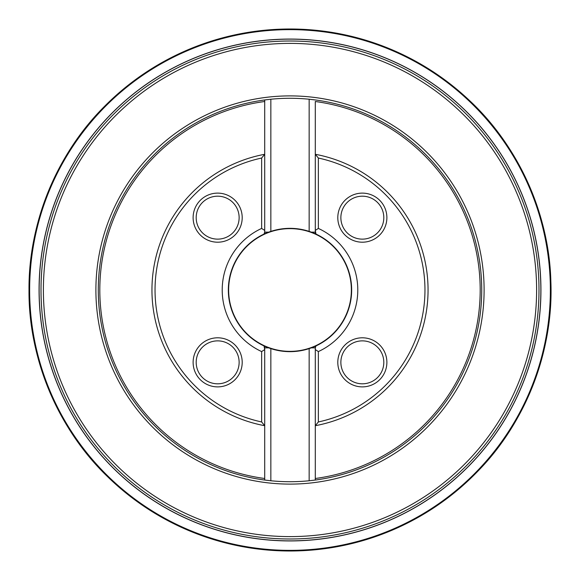 <?xml version="1.0" encoding="UTF-8"?>
<svg xmlns="http://www.w3.org/2000/svg" width="580" height="580" viewBox="0 0 580 580"><rect width="100%" height="100%" fill="white"/><g stroke="black" fill="none" stroke-linecap="round" stroke-linejoin="round"><path stroke-width="0.87" d="M39.143 290A250.864 250.864 0 0 1 415.432 72.746A250.864 250.864 0 0 1 415.432 507.253A250.864 250.864 0 0 1 39.143 290M264.712 480.044A191.719 191.719 0 0 1 264.712 99.956L264.712 154.294A138.04 138.04 0 0 0 264.712 425.705L264.712 480.044L270.845 480.762A191.719 191.719 0 0 0 309.154 480.762L315.295 480.044L315.295 478.5L315.295 480.044A191.719 191.719 0 0 0 315.295 99.956L309.154 99.238A191.719 191.719 0 0 0 270.845 99.238L264.712 99.956L264.712 101.5A190.189 190.189 0 0 0 264.712 478.5L264.712 480.044M41.006 290A248.994 248.994 0 0 1 290 41.006A248.994 248.994 0 0 1 538.994 290A248.994 248.994 0 0 1 290 538.994A248.994 248.994 0 0 1 41.006 290A248.994 248.994 0 0 1 290 41.006A248.994 248.994 0 0 1 538.994 290A248.994 248.994 0 0 1 290 538.994A248.994 248.994 0 0 1 41.006 290M268.678 347.855L264.712 347.855A3.067 3.067 0 0 0 264.676 347.391A3.067 3.067 0 0 1 264.712 347.855L264.712 349.58L264.016 345.919A61.661 61.661 0 0 0 270.845 348.609L264.016 345.919A61.661 61.661 0 0 1 264.016 234.081L264.712 232.145A3.067 3.067 0 0 1 264.632 232.812A3.067 3.067 0 0 0 264.712 232.145L268.678 232.145A61.661 61.661 0 0 0 265.212 233.544M315.759 346.021A61.661 61.661 0 0 0 315.984 345.919L315.295 347.855L315.295 425.705L318.362 421.957L318.362 351.574L315.295 349.58L315.295 347.855L311.322 347.855L309.154 348.609A61.661 61.661 0 0 0 311.293 347.862M311.322 232.145L315.984 234.081A3.067 3.067 0 0 1 315.476 233.196A3.067 3.067 0 0 0 315.984 234.081A61.661 61.661 0 0 0 309.154 231.391L311.322 232.145L315.295 232.145A3.067 3.067 0 0 0 315.324 232.609A3.067 3.067 0 0 1 315.295 232.145L315.295 230.419L315.984 234.081A61.661 61.661 0 0 1 315.984 345.919A3.067 3.067 0 0 0 315.527 346.673A3.067 3.067 0 0 1 315.984 345.919L311.322 347.855A61.661 61.661 0 0 0 314.788 346.456M264.241 233.979A61.661 61.661 0 0 0 264.016 234.081L270.845 231.391A61.661 61.661 0 0 0 268.707 232.138M270.845 99.238L270.845 231.391A61.661 61.661 0 0 1 309.154 231.391L309.154 99.238M309.154 480.762L309.154 348.609A61.661 61.661 0 0 1 270.845 348.609L270.845 480.762M261.638 228.426L264.712 230.419L264.712 232.145L264.712 154.294L261.638 158.043L261.638 228.426A67.795 67.795 0 0 0 261.638 351.574L261.638 421.957L264.712 425.705L264.712 349.58L261.638 351.574M315.295 230.419L318.362 228.426L318.362 158.043L315.295 154.294L315.295 101.5A190.189 190.189 0 0 1 315.295 478.5L315.295 425.705A138.04 138.04 0 0 0 315.295 154.294L315.295 230.419M318.362 351.574A67.795 67.795 0 0 0 318.362 228.426M228.636 290A61.364 61.364 0 0 0 320.682 343.142A61.364 61.364 0 0 0 320.682 236.857A61.364 61.364 0 0 0 228.636 290M242.201 362.34A24.541 24.541 0 0 1 217.66 386.882A24.541 24.541 0 0 1 193.118 362.34A24.541 24.541 0 0 1 217.66 337.799A24.541 24.541 0 0 1 242.201 362.34M217.66 340.866A21.474 21.474 0 0 1 236.256 373.078A21.474 21.474 0 0 1 199.063 373.078A21.474 21.474 0 0 1 217.66 340.866M386.882 362.34A24.541 24.541 0 0 1 362.34 386.882A24.541 24.541 0 0 1 337.799 362.34A24.541 24.541 0 0 1 362.34 337.799A24.541 24.541 0 0 1 386.882 362.34M362.34 340.866A21.474 21.474 0 0 0 343.744 373.078A21.474 21.474 0 0 0 380.937 373.078A21.474 21.474 0 0 0 362.34 340.866M386.882 217.66A24.541 24.541 0 0 1 362.34 242.201A24.541 24.541 0 0 1 337.799 217.66A24.541 24.541 0 0 1 362.34 193.118A24.541 24.541 0 0 1 386.882 217.66M362.34 239.134A21.474 21.474 0 0 1 343.744 206.922A21.474 21.474 0 0 1 380.937 206.922A21.474 21.474 0 0 1 362.34 239.134M242.201 217.66A24.541 24.541 0 0 1 217.66 242.201A24.541 24.541 0 0 1 193.118 217.66A24.541 24.541 0 0 1 217.66 193.118A24.541 24.541 0 0 1 242.201 217.66M217.66 239.134A21.474 21.474 0 0 0 236.256 206.922A21.474 21.474 0 0 0 199.063 206.922A21.474 21.474 0 0 0 217.66 239.134M261.638 158.043A134.973 134.973 0 0 0 261.638 421.957M318.362 421.957A134.973 134.973 0 0 0 318.362 158.043M264.473 233.327A3.067 3.067 0 0 1 264.016 234.081A3.067 3.067 0 0 0 264.473 233.327M315.295 347.855A3.067 3.067 0 0 1 315.368 347.188A3.067 3.067 0 0 0 315.295 347.855M264.524 346.804A3.067 3.067 0 0 0 264.016 345.919A3.067 3.067 0 0 1 264.524 346.804M551 290A261 261 0 0 1 290 551A261 261 0 0 1 29 290A261 261 0 0 1 290 29A261 261 0 0 1 551 290M29.638 290A260.362 260.362 0 0 1 420.181 64.518A260.362 260.362 0 0 1 420.181 515.482A260.362 260.362 0 0 1 29.638 290M39.07 290A250.93 250.93 0 0 0 415.468 507.311A250.93 250.93 0 0 0 415.468 72.689A250.93 250.93 0 0 0 39.07 290M536.609 290A246.609 246.609 0 0 0 290 43.391A246.609 246.609 0 0 0 43.391 290A246.609 246.609 0 0 0 290 536.609A246.609 246.609 0 0 0 536.609 290M95.896 290A194.104 194.104 0 0 1 290 95.896A194.104 194.104 0 0 1 484.104 290A194.104 194.104 0 0 1 290 484.104A194.104 194.104 0 0 1 95.896 290M29 290C28.434 223.88 56.188 154.469 104.385 106.502C155.201 56.775 215.702 30.957 285.904 29.036C356.127 28.746 417.411 52.657 469.757 100.76C519.441 147.19 549.361 215.702 550.87 281.8C553.61 349.138 526.879 420.928 478.435 470.598C427.242 522.167 365.799 548.955 294.103 550.964C222.372 551.21 160.116 526.365 107.336 476.434C57.347 428.308 28.384 357.389 29 290"/></g></svg>
